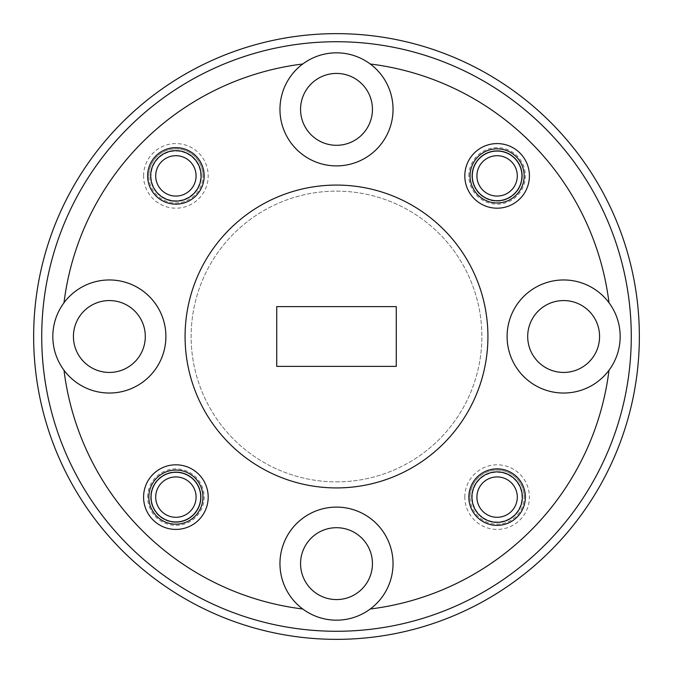<?xml version="1.0" encoding="UTF-8"?>
<svg xmlns="http://www.w3.org/2000/svg" width="673" height="673" viewBox="0 0 673 673"><rect width="100%" height="100%" fill="white"/><g stroke="black" fill="none" stroke-linecap="round" stroke-linejoin="round"><path stroke-width="0.5" stroke-dasharray="3.37 2.52" d="M336.5 52.831A56.532 56.532 0 0 0 279.968 109.363A56.532 56.532 0 0 0 336.5 165.894A56.532 56.532 0 0 1 302.766 63.994A56.532 56.532 0 0 1 390.172 127.13A56.532 56.532 0 0 1 279.968 109.363A56.532 56.532 0 0 1 336.5 52.831A56.532 56.532 0 0 1 393.032 109.363A56.532 56.532 0 0 1 336.5 165.894A56.532 56.532 0 0 0 393.032 109.363A56.532 56.532 0 0 0 336.5 52.831M370.234 609.006A274.584 274.584 0 0 0 609.006 370.234A274.584 274.584 0 0 1 370.234 609.006A56.532 56.532 0 0 1 279.968 563.638A56.532 56.532 0 0 1 336.5 507.106A56.532 56.532 0 0 0 279.968 563.638A56.532 56.532 0 0 0 336.5 620.17A56.532 56.532 0 0 1 282.828 545.87A56.532 56.532 0 0 1 390.172 545.87A56.532 56.532 0 0 1 370.234 609.006A274.584 274.584 0 0 0 609.006 370.234A56.532 56.532 0 0 1 507.106 336.5A56.532 56.532 0 0 1 563.638 279.968A56.532 56.532 0 0 0 507.106 336.5A56.532 56.532 0 0 0 563.638 393.032A56.532 56.532 0 0 1 507.106 336.5A56.532 56.532 0 0 1 609.006 302.766A274.584 274.584 0 0 0 370.234 63.994A274.584 274.584 0 0 1 609.006 302.766A274.584 274.584 0 0 0 370.234 63.994M109.363 279.968A56.532 56.532 0 0 0 52.831 336.5A56.532 56.532 0 0 0 109.363 393.032A56.532 56.532 0 0 1 63.994 302.766A56.532 56.532 0 0 1 165.894 336.5A56.532 56.532 0 0 1 109.363 393.032A56.532 56.532 0 0 1 52.831 336.5A56.532 56.532 0 0 1 109.363 279.968A56.532 56.532 0 0 1 165.894 336.5A56.532 56.532 0 0 1 109.363 393.032A56.532 56.532 0 0 0 165.894 336.5A56.532 56.532 0 0 0 109.363 279.968M470.057 175.889A27.055 27.055 0 0 1 497.111 148.834A27.055 27.055 0 0 1 524.166 175.889A27.055 27.055 0 0 1 497.111 202.943A27.055 27.055 0 0 1 470.057 175.889M148.834 497.111A27.055 27.055 0 0 1 175.889 470.057A27.055 27.055 0 0 1 202.943 497.111A27.055 27.055 0 0 1 175.889 524.166A27.055 27.055 0 0 1 148.834 497.111M521.945 497.111A24.834 24.834 0 0 0 497.111 472.278A24.834 24.834 0 0 0 472.278 497.111A24.834 24.834 0 0 1 497.111 472.278A24.834 24.834 0 0 1 521.945 497.111A24.834 24.834 0 0 1 497.111 521.945A24.834 24.834 0 0 1 472.278 497.111A24.834 24.834 0 0 0 497.111 521.945A24.834 24.834 0 0 0 521.945 497.111M200.722 175.889A24.834 24.834 0 0 0 175.889 151.055A24.834 24.834 0 0 0 151.055 175.889A24.834 24.834 0 0 1 175.889 151.055A24.834 24.834 0 0 1 200.722 175.889A24.834 24.834 0 0 1 175.889 200.722A24.834 24.834 0 0 1 151.055 175.889A24.834 24.834 0 0 0 175.889 200.722A24.834 24.834 0 0 0 200.722 175.889M147.623 497.111A28.266 28.266 0 0 1 175.889 468.845A28.266 28.266 0 0 1 204.155 497.111A28.266 28.266 0 0 1 175.889 525.377A28.266 28.266 0 0 1 147.623 497.111M151.055 497.111A24.834 24.834 0 0 1 175.889 472.278A24.834 24.834 0 0 1 200.722 497.111A24.834 24.834 0 0 1 175.889 521.945A24.834 24.834 0 0 1 151.055 497.111M468.845 175.889A28.266 28.266 0 0 1 497.111 147.623A28.266 28.266 0 0 1 525.377 175.889A28.266 28.266 0 0 1 497.111 204.155A28.266 28.266 0 0 1 468.845 175.889M472.278 175.889A24.834 24.834 0 0 1 497.111 151.055A24.834 24.834 0 0 1 521.945 175.889A24.834 24.834 0 0 1 497.111 200.722A24.834 24.834 0 0 1 472.278 175.889M143.585 175.889A32.304 32.304 0 0 1 175.889 143.585A32.304 32.304 0 0 1 208.193 175.889A32.304 32.304 0 0 1 175.889 208.193A32.304 32.304 0 0 1 143.585 175.889M148.834 175.889A27.055 27.055 0 0 1 175.889 148.834A27.055 27.055 0 0 1 202.943 175.889A27.055 27.055 0 0 0 175.889 148.834A27.055 27.055 0 0 0 148.834 175.889A27.055 27.055 0 0 0 175.889 202.943A27.055 27.055 0 0 0 202.943 175.889A27.055 27.055 0 0 1 175.889 202.943A27.055 27.055 0 0 1 148.834 175.889M464.807 497.111A32.304 32.304 0 0 1 497.111 464.807A32.304 32.304 0 0 1 529.415 497.111A32.304 32.304 0 0 1 497.111 529.415A32.304 32.304 0 0 1 464.807 497.111M470.057 497.111A27.055 27.055 0 0 1 497.111 470.057A27.055 27.055 0 0 1 524.166 497.111A27.055 27.055 0 0 0 497.111 470.057A27.055 27.055 0 0 0 470.057 497.111A27.055 27.055 0 0 0 497.111 524.166A27.055 27.055 0 0 0 524.166 497.111A27.055 27.055 0 0 1 497.111 524.166A27.055 27.055 0 0 1 470.057 497.111M336.5 41.726A294.774 294.774 0 0 1 631.274 336.5A294.774 294.774 0 0 1 336.5 631.274A294.774 294.774 0 0 0 631.274 336.5A294.774 294.774 0 0 0 336.5 41.726A294.774 294.774 0 0 1 631.274 336.5A294.774 294.774 0 0 1 336.5 631.274A294.774 294.774 0 0 1 41.726 336.5A294.774 294.774 0 0 1 336.5 41.726A294.774 294.774 0 0 0 41.726 336.5A294.774 294.774 0 0 0 336.5 631.274A294.774 294.774 0 0 1 41.726 336.5A294.774 294.774 0 0 1 336.5 41.726M336.5 639.35A302.85 302.85 0 0 0 639.35 336.5A302.85 302.85 0 0 0 336.5 33.65A302.85 302.85 0 0 1 639.35 336.5A302.85 302.85 0 0 1 336.5 639.35A302.85 302.85 0 0 0 639.35 336.5A302.85 302.85 0 0 0 336.5 33.65A302.85 302.85 0 0 0 33.65 336.5A302.85 302.85 0 0 0 336.5 639.35A302.85 302.85 0 0 1 33.65 336.5A302.85 302.85 0 0 1 336.5 33.65A302.85 302.85 0 0 0 33.65 336.5A302.85 302.85 0 0 0 336.5 639.35M336.5 487.925A151.425 151.425 0 0 0 487.925 336.5A151.425 151.425 0 0 0 336.5 185.075A151.425 151.425 0 0 0 185.075 336.5A151.425 151.425 0 0 0 336.5 487.925A151.425 151.425 0 0 0 487.925 336.5A151.425 151.425 0 0 0 336.5 185.075A151.425 151.425 0 0 0 185.075 336.5A151.425 151.425 0 0 0 336.5 487.925A151.425 151.425 0 0 0 487.925 336.5A151.425 151.425 0 0 0 336.5 185.075A151.425 151.425 0 0 0 185.075 336.5A151.425 151.425 0 0 0 336.5 487.925M336.5 481.868A145.368 145.368 0 0 0 481.868 336.5A145.368 145.368 0 0 0 336.5 191.132A145.368 145.368 0 0 0 191.132 336.5A145.368 145.368 0 0 0 336.5 481.868A145.368 145.368 0 0 0 481.868 336.5A145.368 145.368 0 0 0 336.5 191.132A145.368 145.368 0 0 0 191.132 336.5A145.368 145.368 0 0 0 336.5 481.868M145.301 336.5A35.938 35.938 0 0 0 109.363 300.562A35.938 35.938 0 0 0 73.424 336.5A35.938 35.938 0 0 1 109.363 300.562A35.938 35.938 0 0 1 145.301 336.5A35.938 35.938 0 0 0 109.363 300.562A35.938 35.938 0 0 0 73.424 336.5A35.938 35.938 0 0 0 109.363 372.438A35.938 35.938 0 0 0 145.301 336.5A35.938 35.938 0 0 1 109.363 372.438A35.938 35.938 0 0 1 73.424 336.5A35.938 35.938 0 0 0 109.363 372.438A35.938 35.938 0 0 0 145.301 336.5M599.576 336.5A35.938 35.938 0 0 0 563.638 300.562A35.938 35.938 0 0 0 527.699 336.5A35.938 35.938 0 0 1 563.638 300.562A35.938 35.938 0 0 1 599.576 336.5A35.938 35.938 0 0 0 563.638 300.562A35.938 35.938 0 0 0 527.699 336.5A35.938 35.938 0 0 0 563.638 372.438A35.938 35.938 0 0 0 599.576 336.5A35.938 35.938 0 0 1 563.638 372.438A35.938 35.938 0 0 1 527.699 336.5A35.938 35.938 0 0 0 563.638 372.438A35.938 35.938 0 0 0 599.576 336.5M372.438 563.638A35.938 35.938 0 0 0 336.5 527.699A35.938 35.938 0 0 0 300.562 563.638A35.938 35.938 0 0 1 336.5 527.699A35.938 35.938 0 0 1 372.438 563.638A35.938 35.938 0 0 0 336.5 527.699A35.938 35.938 0 0 0 300.562 563.638A35.938 35.938 0 0 0 336.5 599.576A35.938 35.938 0 0 0 372.438 563.638A35.938 35.938 0 0 1 336.5 599.576A35.938 35.938 0 0 1 300.562 563.638A35.938 35.938 0 0 0 336.5 599.576A35.938 35.938 0 0 0 372.438 563.638M372.438 109.363A35.938 35.938 0 0 0 336.5 73.424A35.938 35.938 0 0 0 300.562 109.363A35.938 35.938 0 0 1 336.5 73.424A35.938 35.938 0 0 1 372.438 109.363A35.938 35.938 0 0 0 336.5 73.424A35.938 35.938 0 0 0 300.562 109.363A35.938 35.938 0 0 0 336.5 145.301A35.938 35.938 0 0 0 372.438 109.363A35.938 35.938 0 0 1 336.5 145.301A35.938 35.938 0 0 1 300.562 109.363A35.938 35.938 0 0 0 336.5 145.301A35.938 35.938 0 0 0 372.438 109.363M63.994 370.234A274.584 274.584 0 0 0 302.766 609.006A274.584 274.584 0 0 1 63.994 370.234A274.584 274.584 0 0 0 302.766 609.006M396.262 306.619L396.262 366.381L276.738 366.381L276.738 306.619L396.262 306.619L396.262 366.381L276.738 366.381L276.738 306.619L396.262 306.619L396.262 366.381L276.738 366.381L276.738 306.619L396.262 306.619M302.766 63.994A274.584 274.584 0 0 0 63.994 302.766A274.584 274.584 0 0 1 302.766 63.994A274.584 274.584 0 0 0 63.994 302.766M609.006 302.766A56.532 56.532 0 0 1 609.006 370.234M563.638 279.968A56.532 56.532 0 0 1 620.17 336.5A56.532 56.532 0 0 1 563.638 393.032A56.532 56.532 0 0 0 620.17 336.5A56.532 56.532 0 0 0 563.638 279.968M336.5 507.106A56.532 56.532 0 0 1 393.032 563.638A56.532 56.532 0 0 1 336.5 620.17A56.532 56.532 0 0 0 393.032 563.638A56.532 56.532 0 0 0 336.5 507.106M517.301 497.111A20.19 20.19 0 0 1 497.111 517.301A20.19 20.19 0 0 1 476.921 497.111A20.19 20.19 0 0 1 497.111 476.921A20.19 20.19 0 0 1 517.301 497.111M471.874 497.111A25.238 25.238 0 0 0 497.111 522.349A25.238 25.238 0 0 0 522.349 497.111A25.238 25.238 0 0 0 497.111 471.874A25.238 25.238 0 0 0 471.874 497.111M196.079 175.889A20.19 20.19 0 0 1 175.889 196.079A20.19 20.19 0 0 1 155.699 175.889A20.19 20.19 0 0 1 175.889 155.699A20.19 20.19 0 0 1 196.079 175.889M150.651 175.889A25.238 25.238 0 0 0 175.889 201.126A25.238 25.238 0 0 0 201.126 175.889A25.238 25.238 0 0 0 175.889 150.651A25.238 25.238 0 0 0 150.651 175.889M476.921 175.889A20.19 20.19 0 0 1 497.111 155.699A20.19 20.19 0 0 1 517.301 175.889A20.19 20.19 0 0 1 497.111 196.079A20.19 20.19 0 0 1 476.921 175.889M522.349 175.889A25.238 25.238 0 0 0 497.111 150.651A25.238 25.238 0 0 0 471.874 175.889A25.238 25.238 0 0 1 497.111 150.651A25.238 25.238 0 0 1 522.349 175.889A25.238 25.238 0 0 1 497.111 201.126A25.238 25.238 0 0 1 471.874 175.889A25.238 25.238 0 0 0 497.111 201.126A25.238 25.238 0 0 0 522.349 175.889M175.889 476.921A20.19 20.19 0 0 1 196.079 497.111A20.19 20.19 0 0 1 175.889 517.301A20.19 20.19 0 0 1 155.699 497.111A20.19 20.19 0 0 1 175.889 476.921M175.889 522.349A25.238 25.238 0 0 0 201.126 497.111A25.238 25.238 0 0 0 175.889 471.874A25.238 25.238 0 0 1 201.126 497.111A25.238 25.238 0 0 1 175.889 522.349A25.238 25.238 0 0 1 150.651 497.111A25.238 25.238 0 0 1 175.889 471.874A25.238 25.238 0 0 0 150.651 497.111A25.238 25.238 0 0 0 175.889 522.349"/><path stroke-width="1.01" d="M302.766 63.994A56.532 56.532 0 0 0 336.5 165.894A56.532 56.532 0 0 0 370.234 63.994A56.532 56.532 0 0 0 302.766 63.994A274.584 274.584 0 0 0 63.994 302.766A56.532 56.532 0 0 0 109.363 393.032A56.532 56.532 0 0 0 165.894 336.5A56.532 56.532 0 0 0 63.994 302.766M370.234 609.006A56.532 56.532 0 0 0 336.5 507.106A56.532 56.532 0 0 0 302.766 609.006A56.532 56.532 0 0 0 370.234 609.006A274.584 274.584 0 0 0 609.006 370.234A56.532 56.532 0 0 0 609.006 302.766A274.584 274.584 0 0 0 370.234 63.994M609.006 302.766A56.532 56.532 0 0 0 507.106 336.5A56.532 56.532 0 0 0 609.006 370.234M529.415 175.889A32.304 32.304 0 0 0 497.111 143.585A32.304 32.304 0 0 0 464.807 175.889A32.304 32.304 0 0 0 497.111 208.193A32.304 32.304 0 0 0 529.415 175.889M524.166 175.889A27.055 27.055 0 0 0 497.111 148.834A27.055 27.055 0 0 0 470.057 175.889A27.055 27.055 0 0 0 497.111 202.943A27.055 27.055 0 0 0 524.166 175.889M208.193 497.111A32.304 32.304 0 0 0 175.889 464.807A32.304 32.304 0 0 0 143.585 497.111A32.304 32.304 0 0 0 175.889 529.415A32.304 32.304 0 0 0 208.193 497.111M202.943 497.111A27.055 27.055 0 0 0 175.889 470.057A27.055 27.055 0 0 0 148.834 497.111A27.055 27.055 0 0 0 175.889 524.166A27.055 27.055 0 0 0 202.943 497.111M525.377 497.111A28.266 28.266 0 0 0 497.111 468.845A28.266 28.266 0 0 0 468.845 497.111A28.266 28.266 0 0 0 497.111 525.377A28.266 28.266 0 0 0 525.377 497.111M204.155 175.889A28.266 28.266 0 0 0 175.889 147.623A28.266 28.266 0 0 0 147.623 175.889A28.266 28.266 0 0 0 175.889 204.155A28.266 28.266 0 0 0 204.155 175.889M200.722 497.111A24.834 24.834 0 0 0 175.889 472.278A24.834 24.834 0 0 0 151.055 497.111A24.834 24.834 0 0 0 175.889 521.945A24.834 24.834 0 0 0 200.722 497.111M521.945 175.889A24.834 24.834 0 0 0 497.111 151.055A24.834 24.834 0 0 0 472.278 175.889A24.834 24.834 0 0 0 497.111 200.722A24.834 24.834 0 0 0 521.945 175.889M336.5 631.274A294.774 294.774 0 0 0 631.274 336.5A294.774 294.774 0 0 0 336.5 41.726A294.774 294.774 0 0 0 41.726 336.5A294.774 294.774 0 0 0 336.5 631.274M336.5 33.65A302.85 302.85 0 0 1 639.35 336.5A302.85 302.85 0 0 1 336.5 639.35A302.85 302.85 0 0 1 33.65 336.5A302.85 302.85 0 0 1 336.5 33.65M336.5 487.925A151.425 151.425 0 0 0 487.925 336.5A151.425 151.425 0 0 0 336.5 185.075A151.425 151.425 0 0 0 185.075 336.5A151.425 151.425 0 0 0 336.5 487.925M73.424 336.5A35.938 35.938 0 0 1 109.363 300.562A35.938 35.938 0 0 1 145.301 336.5A35.938 35.938 0 0 1 109.363 372.438A35.938 35.938 0 0 1 73.424 336.5M527.699 336.5A35.938 35.938 0 0 1 563.638 300.562A35.938 35.938 0 0 1 599.576 336.5A35.938 35.938 0 0 1 563.638 372.438A35.938 35.938 0 0 1 527.699 336.5M300.562 563.638A35.938 35.938 0 0 1 336.5 527.699A35.938 35.938 0 0 1 372.438 563.638A35.938 35.938 0 0 1 336.5 599.576A35.938 35.938 0 0 1 300.562 563.638M300.562 109.363A35.938 35.938 0 0 1 336.5 73.424A35.938 35.938 0 0 1 372.438 109.363A35.938 35.938 0 0 1 336.5 145.301A35.938 35.938 0 0 1 300.562 109.363M63.994 370.234A274.584 274.584 0 0 0 302.766 609.006M396.262 366.381L396.262 306.619L276.738 306.619L276.738 366.381L396.262 366.381M476.921 497.111A20.19 20.19 0 0 0 497.111 517.301A20.19 20.19 0 0 0 517.301 497.111A20.19 20.19 0 0 0 497.111 476.921A20.19 20.19 0 0 0 476.921 497.111M522.349 497.111A25.238 25.238 0 0 1 497.111 522.349A25.238 25.238 0 0 1 471.874 497.111A25.238 25.238 0 0 1 497.111 471.874A25.238 25.238 0 0 1 522.349 497.111M155.699 175.889A20.19 20.19 0 0 0 175.889 196.079A20.19 20.19 0 0 0 196.079 175.889A20.19 20.19 0 0 0 175.889 155.699A20.19 20.19 0 0 0 155.699 175.889M201.126 175.889A25.238 25.238 0 0 1 175.889 201.126A25.238 25.238 0 0 1 150.651 175.889A25.238 25.238 0 0 1 175.889 150.651A25.238 25.238 0 0 1 201.126 175.889M517.301 175.889A20.19 20.19 0 0 0 497.111 155.699A20.19 20.19 0 0 0 476.921 175.889A20.19 20.19 0 0 0 497.111 196.079A20.19 20.19 0 0 0 517.301 175.889M175.889 517.301A20.19 20.19 0 0 0 196.079 497.111A20.19 20.19 0 0 0 175.889 476.921A20.19 20.19 0 0 0 155.699 497.111A20.19 20.19 0 0 0 175.889 517.301"/></g></svg>
